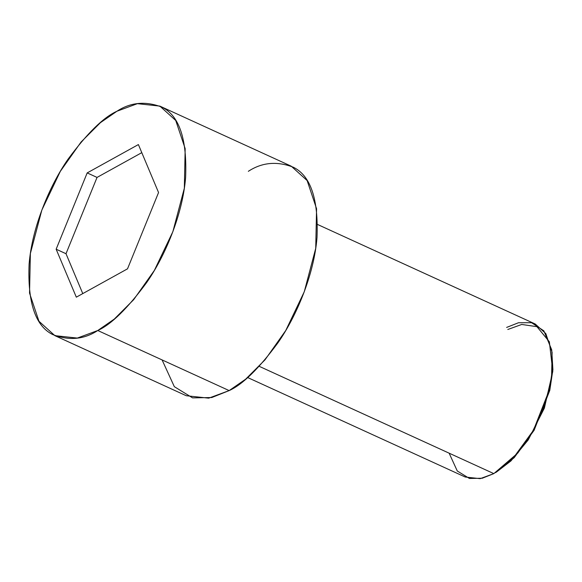<?xml version="1.0" encoding="UTF-8"?>
<svg xmlns="http://www.w3.org/2000/svg" width="582" height="582" viewBox="0 0 582 582"><rect width="100%" height="100%" fill="white"/><g stroke="black" fill="none" stroke-linecap="round" stroke-linejoin="round"><path stroke-width="0.87" d="M495.573 472.613L514.204 457.663L534.123 430.251L549.772 390.427L552.9 369.65L551.714 349.847L552.631 368.406L549.444 389.613L533.476 430.243L513.149 458.216L493.834 473.617L517.762 453.08L531.57 433.561L543.908 407.72L551.547 378.766L552.107 352.379L545.821 333.595L535.222 324.007L317.59 224.492M506.624 327.433L518.467 322.748L531.57 322.712L543.857 330.845L551.714 349.847M259.223 366.333L493.834 473.617L259.223 366.333M54.868 335.647L38.965 321.264L29.537 293.088L30.373 253.505L41.839 210.08L60.346 171.319L81.058 142.037L100.446 122.649L116.946 111.235C103.472 117.295 87.184 133.271 68.072 159.148C49.797 185.272 32.046 227.133 29.1 264.184C27.529 302.575 35.4 326.044 52.729 334.57C69.018 340.856 84.034 339.502 97.761 330.511L77.311 338.077L54.868 335.647L186.269 395.731L208.712 398.161L229.155 390.595L245.655 379.18L265.043 359.792L285.755 330.511L304.27 291.749L315.728 248.318L316.564 208.734L307.136 180.566L291.233 166.183L159.839 106.099L175.735 120.481L185.171 148.65L184.334 188.233L172.869 231.665L154.354 270.426L133.649 299.708L114.261 319.096L97.761 330.511L229.155 390.595L97.761 330.511C111.235 324.443 127.523 308.475 146.628 282.597C164.91 256.473 182.661 214.605 185.607 177.561C187.178 139.163 179.307 115.702 161.978 107.175C145.689 100.89 130.674 102.243 116.946 111.235L137.388 103.669L159.839 106.099M56.148 249.212L87.184 172.912L138.392 144.569L158.559 192.533L127.516 268.833L76.315 297.169L56.148 249.212L76.315 297.169L127.516 268.833L158.559 192.533L138.392 144.569L87.184 172.912L97.041 177.415L141.79 152.651L97.041 177.415L87.184 172.912L56.148 249.212L66.006 253.716L56.148 249.212M248.339 171.319C262.075 162.327 277.083 160.974 293.379 167.26C310.701 175.786 318.58 199.248 317.001 237.645C314.054 274.689 296.303 316.557 278.029 342.682C258.925 368.559 242.629 384.527 229.155 390.595L211.783 397.535L192.555 397.877L174.324 386.666L162.094 359.931M247.612 377.522L465.244 477.036L480.208 478.659L493.834 473.617L482.252 478.244L469.434 478.469L457.277 470.998L449.129 453.174M507.81 329.492L521.727 324.458L536.946 326.684L549.35 341.772L552.784 371.44L544.374 408.106L528.245 439.897L510.96 460.915L496.286 472.184M82.775 293.597L66.006 253.716L97.041 177.415L66.006 253.716L82.775 293.597"/></g></svg>
